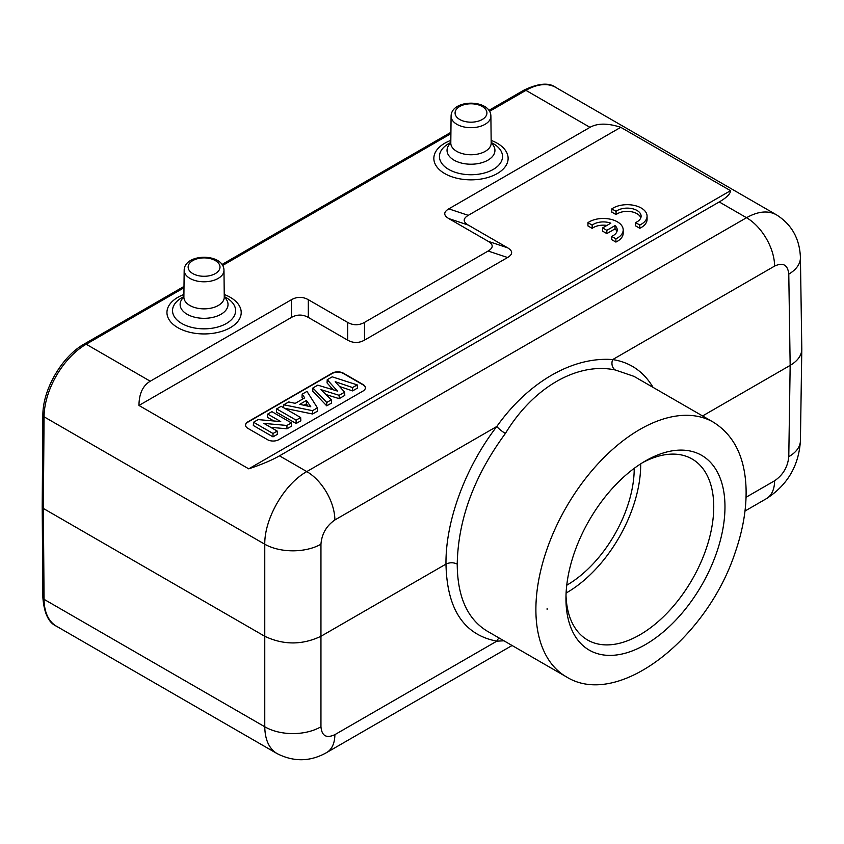 <?xml version="1.0" encoding="UTF-8"?>
<svg xmlns="http://www.w3.org/2000/svg" width="844" height="844" viewBox="0 0 844 844"><rect width="100%" height="100%" fill="white"/><g stroke="black" fill="none" stroke-linecap="round" stroke-linejoin="round"><path stroke-width="1.27" d="M645.47 460.929A112.452 64.925 -60 0 1 724.975 506.843A112.452 64.925 -60 0 1 645.47 644.563A112.452 64.925 -60 0 1 565.955 598.649A112.452 64.925 -60 0 1 645.46 460.929A112.452 64.925 -60 0 1 645.47 460.929M248.737 468.842L138.965 405.458L291.454 317.418C297.077 314.306 302.69 314.306 308.313 317.418L347.644 340.132C353.267 343.244 358.879 343.244 364.502 340.132L507.592 257.515C512.994 254.276 512.994 251.027 507.592 247.788L468.262 225.074C462.86 221.835 462.86 218.585 468.262 215.347L620.751 127.307L730.524 190.681C730.419 193.877 726.663 197.633 719.236 201.948L279.501 455.834C271.926 460.17 261.672 464.506 248.737 468.842L730.524 190.681M363.057 391.025L278.773 439.692A7.944 4.589 0 0 1 267.537 439.692L247.862 428.341A7.944 4.589 0 0 1 245.541 425.091A7.944 4.589 0 0 1 247.862 421.852L332.156 373.185A7.944 4.589 0 0 1 343.392 373.185L363.057 384.537A7.944 4.589 0 0 1 365.389 387.786A7.944 4.589 0 0 1 363.057 391.025M587.941 222.679L592.182 225.137A13.905 8.029 180 0 1 610.824 223.175L602.616 227.912L606.836 230.349L615.033 225.612A13.905 8.029 180 0 1 617.228 229.937A13.905 8.029 180 0 1 611.647 236.373L615.898 238.82A19.866 11.468 0 0 0 623.188 229.937A19.866 11.468 0 0 0 610.001 219.134A19.866 11.468 0 0 0 587.941 222.679L587.941 225.928L592.182 228.376A13.905 8.029 180 0 1 606.92 225.432M611.647 236.373L611.647 239.612L615.898 242.07A19.866 11.468 0 0 0 623.188 233.187L623.188 229.937M602.616 227.912L602.616 231.161L606.836 233.588L615.033 228.861A13.905 8.029 180 0 1 616.943 231.562M640.828 217.773A13.905 8.029 0 0 0 630.225 211.559A13.905 8.029 0 0 0 616.067 214.587L611.816 212.139L611.816 208.89A19.866 11.468 180 0 1 633.876 205.345A19.866 11.468 180 0 1 647.074 216.148A19.866 11.468 180 0 1 639.773 225.031L639.773 228.281L635.532 225.833L635.532 222.584A13.905 8.029 0 0 0 641.113 216.148A13.905 8.029 0 0 0 631.586 208.531A13.905 8.029 0 0 0 616.067 211.348L616.067 214.587M647.074 216.148L647.074 219.398A19.866 11.468 180 0 1 639.773 228.281M280.736 421.589L267.706 414.077L271.905 411.65L291.37 422.897L286.928 425.46L263.866 423.382L277.201 431.073L273.002 433.499L253.538 422.253L258.127 419.605L280.736 421.589M267.706 414.077L267.516 417.316L273.878 420.987M253.538 422.253L253.337 425.503L273.002 436.854L273.002 433.499M277.201 431.073L277.391 434.322L273.002 436.854M286.928 425.46L286.971 428.794L270.692 427.317M291.37 422.897L291.57 426.136L286.971 428.794M296.117 420.154L276.653 408.907L281.179 406.291L300.654 417.537L296.117 420.154L296.117 423.509L276.452 412.157L276.653 408.907M300.654 417.537L300.844 420.787L296.117 423.509M306.456 400.457L299.778 404.318L310.792 406.776L306.456 400.457L306.414 403.843L307.997 406.154M306.414 403.843L303.967 405.257M317.418 407.852L312.544 410.669L283.795 404.782L288.722 401.944L295.231 403.348L304.716 397.872L302.173 394.169L306.973 391.405L317.418 407.852L317.576 411.123L312.575 414.003L312.544 410.669M302.173 394.169L302.015 397.397L303.007 398.853M283.795 404.782L283.573 407.673M284.618 408.285L312.575 414.003M337.442 391.057L327.229 379.705L332.209 376.835L357.212 384.885L352.581 387.554L335.226 381.688L344.626 392.143L339.151 395.308L320.963 389.643L331.312 399.834L326.755 402.461L312.913 387.976L317.777 385.159L337.442 391.057M327.229 379.705L327.061 382.933L333.232 389.791M312.913 387.976L312.744 391.205L326.723 405.837L326.755 402.461M331.312 399.834L331.481 403.094L326.723 405.837M339.151 395.308L339.183 398.653L325.911 394.517M344.626 392.143L344.795 395.403L339.183 398.653M352.581 387.554L352.602 390.899L339.531 386.478M357.212 384.885L357.445 388.103L352.602 390.899M245.541 425.249A7.944 4.589 180 0 1 247.862 422.169L332.156 373.512A7.944 4.589 180 0 1 343.392 373.512L363.057 384.864A7.944 4.589 180 0 1 365.378 387.945M138.965 405.458C139.07 393.715 142.826 385.634 150.253 381.214L291.454 299.694C297.077 296.571 302.69 296.571 308.313 299.694L347.644 322.397C353.267 325.52 358.879 325.52 364.502 322.397L488.127 251.027C493.529 247.788 493.529 244.538 488.127 241.3L448.797 218.585C443.395 215.347 443.395 212.097 448.797 208.858L589.988 127.338C597.563 123.097 607.817 123.087 620.751 127.307M566.007 595.315A104.498 60.335 120 0 0 587.593 640.005A104.498 60.335 120 0 0 692.101 579.67A104.498 60.335 120 0 0 692.101 458.999A104.498 60.335 120 0 0 642.601 462.649M640.691 463.862A104.498 60.335 -60 0 1 566.092 593.047M566.757 585.219A95.361 55.06 120 0 0 634.224 468.346M56.4 626.185C48.646 622.777 44.141 613.282 42.886 597.71A3.977 2.31 -0.4 0 0 44.057 599.324A59.597 34.414 120 0 0 56.4 626.185L277.043 753.576C269.099 748.691 265.005 739.755 264.763 726.758A39.731 23.337 0 0 0 320.952 726.758L320.952 636.281L445.98 564.098C445.463 521.107 465.329 467.323 496.821 426.473C528.302 382.089 572.749 356.463 612.67 359.576C630.13 362.276 643.603 371.539 653.077 387.385M503.963 640.807L496.821 641.155C463.873 634.836 446.93 609.157 445.98 564.098C449.736 562.326 453.481 562.326 457.226 564.098C458.081 519.535 474.149 475.984 505.408 433.447C533.176 387.407 577.507 361.876 615.318 369.988L633.981 376.361M499.089 637.99A7.944 6.341 -82.1 0 0 496.821 641.155L334.878 734.649A39.731 22.936 60 0 1 326.649 752.563L326.649 752.563C310.37 761.773 293.828 762.1 277.022 753.565M486.999 631.017C467.344 618.916 457.416 596.613 457.226 564.098M334.878 519.967C326.428 525.812 321.786 533.904 320.952 544.222L320.952 636.281C302.226 645.132 283.489 645.132 264.763 636.281L264.763 726.758L44.057 599.324L43.361 508.457L264.763 636.281L264.763 544.222C264.436 518.48 284.386 483.981 306.783 471.585A39.731 22.936 60 0 1 334.878 519.967L496.821 426.473A7.944 1.488 37.4 0 0 505.408 433.447M42.2 506.833L43.361 508.457L44.057 416.799A3.977 2.279 -179.6 0 1 42.886 415.174L42.2 506.822M702.577 415.955L790.163 365.389C797.654 360.926 801.536 355.588 801.8 349.374L801.8 348.973M788.781 274.121C787.8 264.847 783.084 262.167 774.613 266.082A39.731 22.936 -120 0 0 746.518 217.71C758.081 211.253 768.019 210.272 776.353 214.766C791.672 224.377 799.69 238.652 800.418 257.589L800.418 257.589A39.731 22.936 179.1 0 1 788.781 274.121L790.163 365.389L788.781 456.657A39.731 22.936 0.9 0 0 800.418 440.747L801.8 349.49M615.318 369.988A7.944 6.298 98.2 0 1 612.67 359.576L774.613 266.082M606.836 230.349L606.836 233.588M615.033 225.612L615.033 228.861M615.898 238.82L615.898 242.07M592.182 225.137L592.182 228.376M616.067 211.348L611.816 208.89M639.773 225.031L635.532 222.584M547.134 608.26A139.07 80.296 120 0 0 547.134 609.516L547.134 608.26M192.812 273.593A15.93 9.2 180 0 1 199.954 258.201A15.93 9.2 180 0 1 219.461 269.468A15.93 9.2 180 0 1 192.812 273.593M190.005 278.425A19.897 11.489 180 0 1 184.171 270.228C184.414 253.021 223.66 252.915 223.976 270.228A19.897 11.489 180 0 1 211.749 280.904A19.897 11.489 180 0 1 190.005 278.425M184.171 270.228L183.887 297.13A20.193 11.658 0 0 0 204.079 308.862A20.193 11.658 0 0 0 224.261 297.13L224.261 297.436M224.261 297.046A23.948 13.831 180 0 1 219.746 314.949A23.948 13.831 180 0 1 188.402 314.949A23.948 13.831 180 0 1 183.887 297.046M183.897 296.55L181.966 297.637A31.534 18.209 0 0 0 181.776 323.505A31.534 18.209 0 0 0 226.371 323.505A31.534 18.209 0 0 0 226.371 297.753A31.534 18.209 0 0 0 226.181 297.637L224.261 296.55M183.918 294.503A37.136 21.438 0 0 0 177.82 327.662A37.136 21.438 0 0 0 232.955 325.984A37.136 21.438 0 0 0 224.23 294.503M459.727 119.489A15.93 9.2 180 0 1 466.869 104.107A15.93 9.2 180 0 1 486.376 115.364A15.93 9.2 180 0 1 459.727 119.489M456.921 124.332A19.897 11.489 180 0 1 451.086 116.134C451.329 98.917 490.575 98.811 490.892 116.134A19.897 11.489 180 0 1 478.664 126.8A19.897 11.489 180 0 1 456.921 124.332M451.086 116.134L450.801 143.026A20.193 11.658 0 0 0 470.984 154.758A20.193 11.658 0 0 0 491.176 143.026L491.176 143.332M491.176 142.942A23.948 13.831 180 0 1 486.65 160.845A23.948 13.831 180 0 1 455.317 160.845A23.948 13.831 180 0 1 450.801 142.942M450.801 142.446L448.881 143.533A31.534 18.209 0 0 0 448.691 169.401A31.534 18.209 0 0 0 493.286 169.401A31.534 18.209 0 0 0 493.286 143.649A31.534 18.209 0 0 0 493.096 143.533L491.166 142.446M450.823 140.399A37.136 21.438 0 0 0 444.735 173.569A37.136 21.438 0 0 0 499.87 171.881A37.136 21.438 0 0 0 491.145 140.399M468.262 215.347L448.797 208.858M448.797 218.585L468.262 225.074M507.592 247.788L488.127 241.3M488.127 251.027L507.592 257.515M364.502 340.132L364.502 322.397M347.644 322.397L347.644 340.132M308.313 317.418L308.313 299.694M291.454 299.694L291.454 317.418M334.878 734.649C326.428 738.584 321.786 735.947 320.952 726.758M800.418 440.747C798.804 465.782 787.463 485.089 766.384 498.677L766.384 498.677A39.731 22.936 -120 0 0 774.613 480.774C783.084 474.929 787.8 466.89 788.781 456.657M746.054 497.264L774.613 480.774M535.887 609.516A147.014 84.885 -60 0 1 600.063 461.573A147.014 84.885 -60 0 1 713.349 422.179C734.08 435.166 744.988 457.311 746.064 488.602C746.592 508.689 742.973 529.937 735.229 552.345C706.998 638.76 617.787 709.118 566.335 676.825A147.014 84.885 -60 0 1 535.887 609.516M320.952 544.222A39.731 22.535 180 0 1 264.763 544.222L44.057 416.799A59.597 34.414 120 0 1 86.194 344.225L150.253 381.214M184.003 286.422L84.21 344.036A3.977 2.289 60 0 1 86.194 344.225L183.981 287.772M279.501 455.834L306.783 471.585L746.518 217.71L719.236 201.948M589.988 127.338L525.928 90.35L489.552 111.355M450.896 133.668L222.637 265.459M523.945 90.15C538.335 83.24 548.938 82.322 555.732 87.396A59.597 34.414 120 0 0 525.928 90.35A3.977 2.289 -120 0 0 523.945 90.15L488.919 110.374M223.976 270.228L224.261 297.13M490.892 116.134L491.176 143.026M766.384 498.677L744.999 511.031M512.086 645.502L326.649 752.563M42.886 597.71L42.2 506.854M800.418 257.589L801.8 348.857M487.041 631.038L566.335 676.825M634.055 376.403L713.349 422.179M84.21 344.036C62.013 356.295 42.611 389.717 42.886 415.174M450.918 132.318L222.004 264.478M776.385 214.787L555.732 87.396"/></g></svg>
